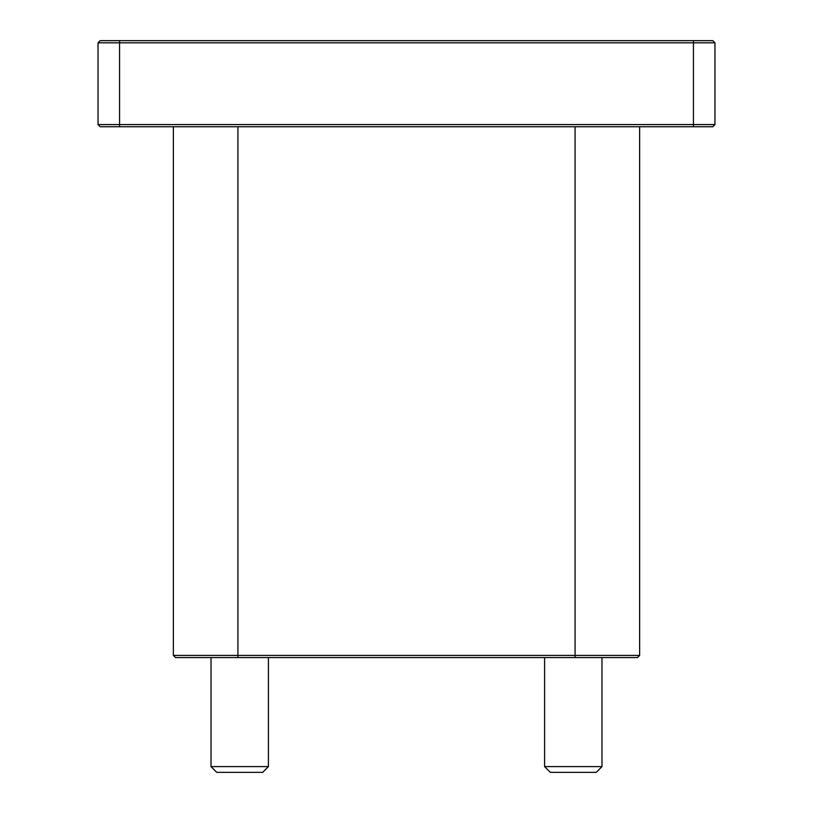 <?xml version="1.0" encoding="UTF-8"?>
<svg xmlns="http://www.w3.org/2000/svg" width="813" height="813" viewBox="0 0 813 813"><rect width="100%" height="100%" fill="white"/><g stroke="black" fill="none" stroke-linecap="round" stroke-linejoin="round"><path stroke-width="1.22" d="M173.362 655.42L175.517 657.575L637.483 657.575L639.638 655.42L173.362 655.42L173.362 126.737M98.038 124.582L98.038 42.804L693.438 42.804L693.438 124.582L98.038 124.582L100.192 126.737L712.808 126.737L714.962 124.582L693.438 124.582L693.438 126.737M693.438 40.65L693.438 42.804L714.962 42.804L712.808 40.65L100.192 40.65L98.038 42.804M714.962 124.582L714.962 42.804M550.33 772.35L596.244 772.35L601.976 766.608L544.588 766.608L550.33 772.35M601.976 766.608L601.976 657.575M216.756 772.35L262.67 772.35L268.412 766.608L211.024 766.608L216.756 772.35M268.412 766.608L268.412 657.575M575.076 657.575L575.076 126.737M237.924 126.737L237.924 657.575M119.562 40.65L119.562 126.737M544.588 657.575L544.588 766.608M211.024 657.575L211.024 766.608M639.638 655.42L639.638 126.737"/></g></svg>
